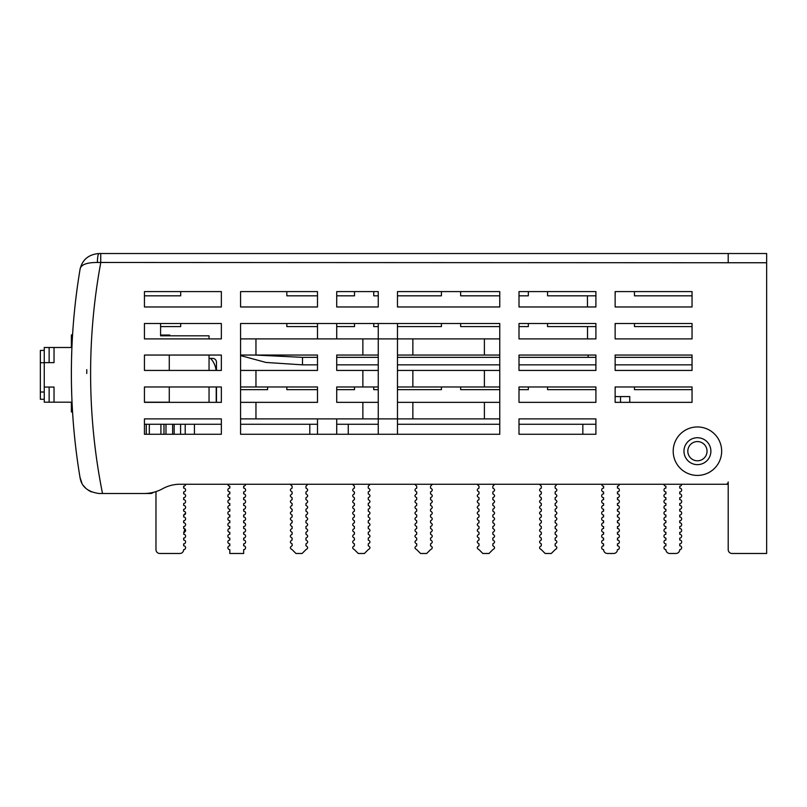 <?xml version="1.0" encoding="UTF-8"?>
<svg xmlns="http://www.w3.org/2000/svg" width="807" height="807" viewBox="0 0 807 807"><rect width="100%" height="100%" fill="white"/><g stroke="black" fill="none" stroke-linecap="round" stroke-linejoin="round"><path stroke-width="1.21" d="M216.468 370.433L216.468 362.242A3.843 3.843 0 0 0 212.624 358.389L209.043 358.389M216.468 402.35L216.468 386.967M216.468 362.242A3.843 3.843 0 0 0 212.624 358.389A3.843 3.843 0 0 1 216.468 362.242M174.171 434.267L174.171 424.27M72.59 334.35L71.379 335.046L72.6 334.32M72.418 337.356L71.379 337.356L71.379 347.494L71.379 335.046L72.549 335.046M72.549 411.963L71.379 411.963L71.379 402.189L71.379 406.577L72.247 406.577M172.637 424.27L172.637 434.267M216.094 370.433A21.022 21.022 0 0 0 210.577 358.389M216.226 402.35L216.226 386.967L216.226 402.35M71.379 408.887L72.368 408.887M160.593 335.046L169.823 335.046L169.823 335.823M165.98 434.267L165.98 424.27M185.207 434.267L185.207 424.27M180.586 434.267L180.586 424.27M209.043 402.35L209.043 386.967M209.043 370.433L209.043 355.05M209.043 338.9L209.043 335.823L160.593 335.823L160.593 323.516M44.254 350.42L40.35 350.42L40.35 392.02L44.254 392.02M163.982 434.267L163.982 424.27M160.916 424.27L160.916 434.267M169.278 355.05L169.278 370.433M169.278 386.967L169.278 402.35M146.259 434.267L146.259 424.27M149.325 424.27L149.325 434.267M144.443 402.189L169.278 402.189M71.914 347.494L44.254 347.494L44.254 387.057L54.029 387.057L54.029 402.189L72.025 402.189M40.35 399.263L44.254 399.263L40.35 399.263L40.35 392.02L40.35 399.263M44.254 387.057L44.254 402.189L54.029 402.189M44.254 362.636L54.029 362.636L54.029 347.494M49.136 387.057L49.136 402.189M49.136 362.636L49.136 347.494M629.753 402.35L629.753 396.58L620.522 396.58L620.522 402.35M620.522 396.58L615.136 396.58M144.443 424.27L221.35 424.27M240.577 424.27L317.494 424.27M336.721 424.27L378.251 424.27M397.478 424.27L499.765 424.27M519.002 424.27L595.909 424.27M582.836 424.27L582.836 434.267M348.251 424.27L348.251 434.267M309.797 424.27L309.797 434.267M194.437 424.27L194.437 434.267M697.43 460.797A9.613 9.613 0 0 0 707.043 451.184A9.613 9.613 0 0 0 697.43 441.57A9.613 9.613 0 0 0 687.816 451.184A9.613 9.613 0 0 0 697.43 460.797M728.196 484.261L245.58 484.261A1.927 1.927 0 0 1 243.653 486.177L243.653 488.104A1.927 1.927 0 0 1 245.58 490.02A1.927 1.927 0 0 1 243.653 491.947L243.653 493.874A1.927 1.927 0 0 1 245.58 495.791A1.927 1.927 0 0 1 243.653 497.717L243.653 499.634A1.927 1.927 0 0 1 245.58 501.561A1.927 1.927 0 0 1 243.653 503.487L243.653 505.404A1.927 1.927 0 0 1 245.58 507.331A1.927 1.927 0 0 1 243.653 509.257L243.653 511.174A1.927 1.927 0 0 1 245.58 513.101A1.927 1.927 0 0 1 243.653 515.017L243.653 516.944A1.927 1.927 0 0 1 245.58 518.871A1.927 1.927 0 0 1 243.653 520.787L243.653 522.714A1.927 1.927 0 0 1 245.58 524.631A1.927 1.927 0 0 1 243.653 526.557L243.653 528.484A1.927 1.927 0 0 1 245.58 530.401A1.927 1.927 0 0 1 243.653 532.327L243.653 534.244A1.927 1.927 0 0 1 245.58 536.171A1.927 1.927 0 0 1 243.653 538.098L243.653 540.014A1.927 1.927 0 0 1 245.58 541.941A1.927 1.927 0 0 1 243.653 543.857L243.653 545.784A1.927 1.927 0 0 1 245.58 547.711A1.927 1.927 0 0 1 243.653 549.628L243.653 553.481L229.813 553.481L229.813 549.628A1.927 1.927 0 0 1 227.887 547.711A1.927 1.927 0 0 1 229.813 545.784L229.813 543.857A1.927 1.927 0 0 1 227.887 541.941A1.927 1.927 0 0 1 229.813 540.014L229.813 538.098A1.927 1.927 0 0 1 227.887 536.171A1.927 1.927 0 0 1 229.813 534.244L229.813 532.327A1.927 1.927 0 0 1 227.887 530.401A1.927 1.927 0 0 1 229.813 528.484L229.813 526.557A1.927 1.927 0 0 1 227.887 524.631A1.927 1.927 0 0 1 229.813 522.714L229.813 520.787A1.927 1.927 0 0 1 227.887 518.871A1.927 1.927 0 0 1 229.813 516.944L229.813 515.017A1.927 1.927 0 0 1 227.887 513.101A1.927 1.927 0 0 1 229.813 511.174L229.813 509.257A1.927 1.927 0 0 1 227.887 507.331A1.927 1.927 0 0 1 229.813 505.404L229.813 503.487A1.927 1.927 0 0 1 227.887 501.561A1.927 1.927 0 0 1 229.813 499.634L229.813 497.717A1.927 1.927 0 0 1 227.887 495.791A1.927 1.927 0 0 1 229.813 493.874L229.813 491.947A1.927 1.927 0 0 1 227.887 490.02A1.927 1.927 0 0 1 229.813 488.104L229.813 486.177A1.927 1.927 0 0 1 227.887 484.261L185.59 484.261A1.927 1.927 0 0 1 183.663 486.177L183.663 488.104A1.927 1.927 0 0 1 185.59 490.02A1.927 1.927 0 0 1 183.663 491.947L183.663 493.874A1.927 1.927 0 0 1 185.59 495.791A1.927 1.927 0 0 1 183.663 497.717L183.663 499.634A1.927 1.927 0 0 1 185.59 501.561A1.927 1.927 0 0 1 183.663 503.487L183.663 505.404A1.927 1.927 0 0 1 185.59 507.331A1.927 1.927 0 0 1 183.663 509.257L183.663 511.174A1.927 1.927 0 0 1 185.59 513.101A1.927 1.927 0 0 1 183.663 515.017L185.59 513.101L184.843 514.614L185.59 513.131M183.663 515.017L183.663 516.944A1.927 1.927 0 0 1 185.59 518.871A1.927 1.927 0 0 1 183.663 520.787L183.663 522.714A1.927 1.927 0 0 1 185.59 524.631A1.927 1.927 0 0 1 183.663 526.557L183.663 528.484A1.927 1.927 0 0 1 185.59 530.401A1.927 1.927 0 0 1 183.663 532.327L185.489 529.796M329.024 484.261L307.881 484.261L305.954 486.177L305.954 488.104C308.234 489.385 308.234 490.666 305.954 491.947L305.954 493.874C308.234 495.155 308.234 496.436 305.954 497.717L305.954 499.634C308.234 500.925 308.234 502.206 305.954 503.487L305.954 505.404C308.234 506.685 308.234 507.966 305.954 509.257L305.954 511.174C308.234 512.455 308.234 513.736 305.954 515.017L305.954 516.944C308.234 518.225 308.234 519.506 305.954 520.787L305.954 522.714C308.234 523.995 308.234 525.276 305.954 526.557L305.954 528.484C308.234 529.765 308.234 531.046 305.954 532.327L305.954 534.244C308.234 535.535 308.234 536.816 305.954 538.098L305.954 540.014C308.234 541.295 308.234 542.576 305.954 543.857L305.954 545.784C308.234 547.065 308.234 548.346 305.954 549.628L302.111 553.481L295.957 553.481L292.114 549.628C289.824 548.346 289.824 547.065 292.114 545.784L292.114 543.857C289.824 542.576 289.824 541.295 292.114 540.014L292.114 538.098C289.824 536.816 289.824 535.535 292.114 534.244L292.114 532.327C289.824 531.046 289.824 529.765 292.114 528.484L292.114 526.557C289.824 525.276 289.824 523.995 292.114 522.714L292.114 520.787C289.824 519.506 289.824 518.225 292.114 516.944L292.114 515.017C289.824 513.736 289.824 512.455 292.114 511.174L292.114 509.257C289.824 507.966 289.824 506.685 292.114 505.404L292.114 503.487C289.824 502.206 289.824 500.925 292.114 499.634L292.114 497.717C289.824 496.436 289.824 495.155 292.114 493.874L292.114 491.947C289.824 490.666 289.824 489.385 292.114 488.104L292.114 486.177L290.187 484.261L245.58 484.261M499.765 484.261L494.772 484.261L492.845 486.177L492.845 488.104C495.135 489.385 495.135 490.666 492.845 491.947L492.845 493.874C495.135 495.155 495.135 496.436 492.845 497.717L492.845 499.634C495.135 500.925 495.135 502.206 492.845 503.487L492.845 505.404C495.135 506.685 495.135 507.966 492.845 509.257L492.845 511.174C495.135 512.455 495.135 513.736 492.845 515.017L492.845 516.944C495.135 518.225 495.135 519.506 492.845 520.787L492.845 522.714C495.135 523.995 495.135 525.276 492.845 526.557L492.845 528.484C495.135 529.765 495.135 531.046 492.845 532.327L492.845 534.244C495.135 535.535 495.135 536.816 492.845 538.098L492.845 540.014C495.135 541.295 495.135 542.576 492.845 543.857L492.845 545.784C495.135 547.065 495.135 548.346 492.845 549.628L489.002 553.481L482.848 553.481L479.005 549.628C476.725 548.346 476.725 547.065 479.005 545.784L479.005 543.857C476.725 542.576 476.725 541.295 479.005 540.014L479.005 538.098C476.725 536.816 476.725 535.535 479.005 534.244L479.005 532.327C476.725 531.046 476.725 529.765 479.005 528.484L479.005 526.557C476.725 525.276 476.725 523.995 479.005 522.714L479.005 520.787C476.725 519.506 476.725 518.225 479.005 516.944L479.005 515.017C476.725 513.736 476.725 512.455 479.005 511.174L479.005 509.257C476.725 507.966 476.725 506.685 479.005 505.404L479.005 503.487C476.725 502.206 476.725 500.925 479.005 499.634L479.005 497.717C476.725 496.436 476.725 495.155 479.005 493.874L479.005 491.947C476.725 490.666 476.725 489.385 479.005 488.104L479.005 486.177L477.078 484.261L432.471 484.261L430.545 486.177L430.545 488.104C432.834 489.385 432.834 490.666 430.545 491.947L430.545 493.874C432.834 495.155 432.834 496.436 430.545 497.717L430.545 499.634C432.834 500.925 432.834 502.206 430.545 503.487L430.545 505.404C432.834 506.685 432.834 507.966 430.545 509.257L430.545 511.174C432.834 512.455 432.834 513.736 430.545 515.017L430.545 516.944C432.834 518.225 432.834 519.506 430.545 520.787L430.545 522.714C432.834 523.995 432.834 525.276 430.545 526.557L430.545 528.484C432.834 529.765 432.834 531.046 430.545 532.327L430.545 534.244C432.834 535.535 432.834 536.816 430.545 538.098L430.545 540.014C432.834 541.295 432.834 542.576 430.545 543.857L430.545 545.784C432.834 547.065 432.834 548.346 430.545 549.628L426.701 553.481L420.548 553.481L416.705 549.628C414.425 548.346 414.425 547.065 416.705 545.784L416.705 543.857C414.425 542.576 414.425 541.295 416.705 540.014L416.705 538.098C414.425 536.816 414.425 535.535 416.705 534.244L416.705 532.327C414.425 531.046 414.425 529.765 416.705 528.484L416.705 526.557C414.425 525.276 414.425 523.995 416.705 522.714L416.705 520.787C414.425 519.506 414.425 518.225 416.705 516.944L416.705 515.017C414.425 513.736 414.425 512.455 416.705 511.174L416.705 509.257C414.425 507.966 414.425 506.685 416.705 505.404L416.705 503.487C414.425 502.206 414.425 500.925 416.705 499.634L416.705 497.717C414.425 496.436 414.425 495.155 416.705 493.874L416.705 491.947C414.425 490.666 414.425 489.385 416.705 488.104L416.705 486.177L414.778 484.261L370.171 484.261L368.254 486.177L368.254 488.104C370.534 489.385 370.534 490.666 368.254 491.947L368.254 493.874C370.534 495.155 370.534 496.436 368.254 497.717L368.254 499.634C370.534 500.925 370.534 502.206 368.254 503.487L368.254 505.404C370.534 506.685 370.534 507.966 368.254 509.257L368.254 511.174C370.534 512.455 370.534 513.736 368.254 515.017L368.254 516.944C370.534 518.225 370.534 519.506 368.254 520.787L368.254 522.714C370.534 523.995 370.534 525.276 368.254 526.557L368.254 528.484C370.534 529.765 370.534 531.046 368.254 532.327L368.254 534.244C370.534 535.535 370.534 536.816 368.254 538.098L368.254 540.014C370.534 541.295 370.534 542.576 368.254 543.857L368.254 545.784C370.534 547.065 370.534 548.346 368.254 549.628L364.411 553.481L358.258 553.481L354.404 549.628C352.124 548.346 352.124 547.065 354.404 545.784L354.404 543.857C352.124 542.576 352.124 541.295 354.404 540.014L354.404 538.098C352.124 536.816 352.124 535.535 354.404 534.244L354.404 532.327C352.124 531.046 352.124 529.765 354.404 528.484L354.404 526.557C352.124 525.276 352.124 523.995 354.404 522.714L354.404 520.787C352.124 519.506 352.124 518.225 354.404 516.944L354.404 515.017C352.124 513.736 352.124 512.455 354.404 511.174L354.404 509.257C352.124 507.966 352.124 506.685 354.404 505.404L354.404 503.487C352.124 502.206 352.124 500.925 354.404 499.634L354.404 497.717C352.124 496.436 352.124 495.155 354.404 493.874L354.404 491.947C352.124 490.666 352.124 489.385 354.404 488.104L354.404 486.177L352.488 484.261L348.251 484.261M561.682 484.261L557.072 484.261L555.145 486.177L555.145 488.104C557.425 489.385 557.425 490.666 555.145 491.947L555.145 493.874C557.425 495.155 557.425 496.436 555.145 497.717L555.145 499.634C557.425 500.925 557.425 502.206 555.145 503.487L555.145 505.404C557.425 506.685 557.425 507.966 555.145 509.257L555.145 511.174C557.425 512.455 557.425 513.736 555.145 515.017L555.145 516.944C557.425 518.225 557.425 519.506 555.145 520.787L555.145 522.714C557.425 523.995 557.425 525.276 555.145 526.557L555.145 528.484C557.425 529.765 557.425 531.046 555.145 532.327L555.145 534.244C557.425 535.535 557.425 536.816 555.145 538.098L555.145 540.014C557.425 541.295 557.425 542.576 555.145 543.857L555.145 545.784C557.425 547.065 557.425 548.346 555.145 549.628L551.302 553.481L545.149 553.481L541.305 549.628C539.015 548.346 539.015 547.065 541.305 545.784L541.305 543.857C539.015 542.576 539.015 541.295 541.305 540.014L541.305 538.098C539.015 536.816 539.015 535.535 541.305 534.244L541.305 532.327C539.015 531.046 539.015 529.765 541.305 528.484L541.305 526.557C539.015 525.276 539.015 523.995 541.305 522.714L541.305 520.787C539.015 519.506 539.015 518.225 541.305 516.944L541.305 515.017C539.015 513.736 539.015 512.455 541.305 511.174L541.305 509.257C539.015 507.966 539.015 506.685 541.305 505.404L541.305 503.487C539.015 502.206 539.015 500.925 541.305 499.634L541.305 497.717C539.015 496.436 539.015 495.155 541.305 493.874L541.305 491.947C539.015 490.666 539.015 489.385 541.305 488.104L541.305 486.177L539.379 484.261L519.002 484.261M81.89 483.09L80.014 477.431A629.672 629.672 0 0 1 80.014 269.578C80.478 264.837 86.278 262.467 97.405 262.467L728.196 262.749L728.196 253.519L728.196 262.749L766.65 262.749L766.65 553.481L732.04 553.481A3.843 3.843 0 0 1 728.196 549.628L728.196 481.95A2.31 2.31 0 0 1 725.886 484.261L681.663 484.261A1.927 1.927 0 0 1 679.736 486.177L679.736 488.104A1.927 1.927 0 0 1 681.663 490.02A1.927 1.927 0 0 1 679.736 491.947L679.736 493.874A1.927 1.927 0 0 1 681.663 495.791A1.927 1.927 0 0 1 679.736 497.717L679.736 499.634A1.927 1.927 0 0 1 681.663 501.561A1.927 1.927 0 0 1 679.736 503.487L679.736 505.404A1.927 1.927 0 0 1 681.663 507.331A1.927 1.927 0 0 1 679.736 509.257L679.736 511.174A1.927 1.927 0 0 1 681.663 513.101A1.927 1.927 0 0 1 679.736 515.017L679.736 516.944A1.927 1.927 0 0 1 681.663 518.871A1.927 1.927 0 0 1 679.736 520.787L679.736 522.714A1.927 1.927 0 0 1 681.663 524.631A1.927 1.927 0 0 1 679.736 526.557L679.736 528.484A1.927 1.927 0 0 1 681.663 530.401A1.927 1.927 0 0 1 679.736 532.327L679.736 534.244A1.927 1.927 0 0 1 681.663 536.171A1.927 1.927 0 0 1 679.736 538.098L679.736 540.014A1.927 1.927 0 0 1 681.663 541.941A1.927 1.927 0 0 1 679.736 543.857L679.736 545.784A1.927 1.927 0 0 1 681.663 547.711A1.927 1.927 0 0 1 679.736 549.628A3.843 3.843 0 0 1 675.893 553.481L669.739 553.481A3.843 3.843 0 0 1 665.896 549.628A1.927 1.927 0 0 1 663.969 547.711A1.927 1.927 0 0 1 665.896 545.784L665.896 543.857A1.927 1.927 0 0 1 663.969 541.941A1.927 1.927 0 0 1 665.896 540.014L665.896 538.098A1.927 1.927 0 0 1 663.969 536.171A1.927 1.927 0 0 1 665.896 534.244L665.896 532.327A1.927 1.927 0 0 1 663.969 530.401A1.927 1.927 0 0 1 665.896 528.484L665.896 526.557A1.927 1.927 0 0 1 663.969 524.631A1.927 1.927 0 0 1 665.896 522.714L665.896 520.787A1.927 1.927 0 0 1 663.969 518.871A1.927 1.927 0 0 1 665.896 516.944L665.896 515.017A1.927 1.927 0 0 1 663.969 513.101A1.927 1.927 0 0 1 665.896 511.174L665.896 509.257A1.927 1.927 0 0 1 663.969 507.331A1.927 1.927 0 0 1 665.896 505.404L665.896 503.487A1.927 1.927 0 0 1 663.969 501.561A1.927 1.927 0 0 1 665.896 499.634L665.896 497.717A1.927 1.927 0 0 1 663.969 495.791A1.927 1.927 0 0 1 665.896 493.874L665.896 491.947A1.927 1.927 0 0 1 663.969 490.02A1.927 1.927 0 0 1 665.896 488.104L665.896 486.177A1.927 1.927 0 0 1 663.969 484.261L619.362 484.261A1.927 1.927 0 0 1 617.446 486.177L617.446 488.104A1.927 1.927 0 0 1 619.362 490.02A1.927 1.927 0 0 1 617.446 491.947L617.446 493.874A1.927 1.927 0 0 1 619.362 495.791A1.927 1.927 0 0 1 617.446 497.717L617.446 499.634A1.927 1.927 0 0 1 619.362 501.561A1.927 1.927 0 0 1 617.446 503.487L617.446 505.404A1.927 1.927 0 0 1 619.362 507.331A1.927 1.927 0 0 1 617.446 509.257L617.446 511.174A1.927 1.927 0 0 1 619.362 513.101A1.927 1.927 0 0 1 617.446 515.017L617.446 516.944A1.927 1.927 0 0 1 619.362 518.871A1.927 1.927 0 0 1 617.446 520.787L617.446 522.714A1.927 1.927 0 0 1 619.362 524.631A1.927 1.927 0 0 1 617.446 526.557L617.446 528.484A1.927 1.927 0 0 1 619.362 530.401A1.927 1.927 0 0 1 617.446 532.327L617.446 534.244A1.927 1.927 0 0 1 619.362 536.171A1.927 1.927 0 0 1 617.446 538.098L617.446 540.014A1.927 1.927 0 0 1 619.362 541.941A1.927 1.927 0 0 1 617.446 543.857L617.446 545.784A1.927 1.927 0 0 1 619.362 547.711A1.927 1.927 0 0 1 617.446 549.628A3.843 3.843 0 0 1 613.592 553.481L607.449 553.481A3.843 3.843 0 0 1 603.596 549.628A1.927 1.927 0 0 1 601.679 547.711A1.927 1.927 0 0 1 603.596 545.784L603.596 543.857A1.927 1.927 0 0 1 601.679 541.941A1.927 1.927 0 0 1 603.596 540.014L603.596 538.098A1.927 1.927 0 0 1 601.679 536.171A1.927 1.927 0 0 1 603.596 534.244L603.596 532.327A1.927 1.927 0 0 1 601.679 530.401A1.927 1.927 0 0 1 603.596 528.484L603.596 526.557A1.927 1.927 0 0 1 601.679 524.631A1.927 1.927 0 0 1 603.596 522.714L603.596 520.787A1.927 1.927 0 0 1 601.679 518.871A1.927 1.927 0 0 1 603.596 516.944L603.596 515.017A1.927 1.927 0 0 1 601.679 513.101A1.927 1.927 0 0 1 603.596 511.174L603.596 509.257A1.927 1.927 0 0 1 601.679 507.331A1.927 1.927 0 0 1 603.596 505.404L603.596 503.487A1.927 1.927 0 0 1 601.679 501.561A1.927 1.927 0 0 1 603.596 499.634L603.596 497.717A1.927 1.927 0 0 1 601.679 495.791A1.927 1.927 0 0 1 603.596 493.874L603.596 491.947A1.927 1.927 0 0 1 601.679 490.02A1.927 1.927 0 0 1 603.596 488.104L603.596 486.177A1.927 1.927 0 0 1 601.679 484.261L580.909 484.261M183.663 520.787L183.663 522.714L183.663 520.787M183.663 526.557L183.663 528.484L183.663 526.557M184.823 528.867L183.663 534.244A1.927 1.927 0 0 1 185.59 536.171A1.927 1.927 0 0 1 183.663 538.098L183.663 540.014A1.927 1.927 0 0 1 185.59 541.941A1.927 1.927 0 0 1 183.663 543.857L183.663 545.784A1.927 1.927 0 0 1 185.59 547.711A1.927 1.927 0 0 1 183.663 549.628A3.843 3.843 0 0 1 179.82 553.481L159.826 553.481A3.843 3.843 0 0 1 155.973 549.628L155.973 491.604M766.65 262.749L766.65 253.519L100.734 253.519L100.734 262.749C93.985 299.367 90.616 336.277 90.606 373.5C90.616 413.89 94.58 453.887 102.509 493.491L144.11 493.491A38.454 38.454 0 0 0 162.681 488.699A35.74 35.74 0 0 1 179.951 484.261L725.886 484.261M80.014 269.578L80.014 269.578C82.143 259.793 88.467 254.447 98.979 253.519A9.23 1.574 90 0 0 97.405 262.467M71.48 385.04L71.672 392.737M72.126 404.267L72.327 408.11M710.886 451.184A13.457 13.457 0 0 1 697.43 464.64A13.457 13.457 0 0 1 683.973 451.184A13.457 13.457 0 0 1 697.43 437.727A13.457 13.457 0 0 1 710.886 451.184M673.199 451.184A24.23 24.23 0 0 0 697.43 475.414A24.23 24.23 0 0 0 721.66 451.184A24.23 24.23 0 0 0 697.43 426.953A24.23 24.23 0 0 0 673.199 451.184M86.763 373.5L86.773 369.656M72.126 342.743L72.327 338.9M106.433 493.491L150.596 493.491A3.843 3.843 0 0 0 153.3 492.371M397.478 355.05L412.861 355.05L412.861 338.9L397.478 338.9L397.478 323.516M397.478 386.967L412.861 386.967L412.861 370.433L397.478 370.433M499.765 370.433L484.392 370.433L484.392 386.967L499.765 386.967M499.765 338.9L484.392 338.9L484.392 355.05L499.765 355.05M397.478 434.267L397.478 418.883L412.861 418.883L412.861 402.35L397.478 402.35M499.765 402.35L484.392 402.35L484.392 418.883L499.765 418.883M378.251 323.516L378.251 338.9L397.478 338.9L397.478 418.883L378.251 418.883L378.251 434.267M240.577 418.883L255.96 418.883L255.96 402.35L240.577 402.35M240.577 386.967L255.96 386.967L255.96 370.433L240.577 370.433M240.577 355.05L255.96 355.05L255.96 338.9L240.577 338.9M378.251 402.35L362.868 402.35L362.868 418.883L378.251 418.883L378.251 338.9L362.868 338.9L362.868 355.05L378.251 355.05M378.251 370.433L362.868 370.433L362.868 386.967L378.251 386.967M75.979 297.48L76.383 294.283M71.813 350.016L71.571 357.703M75.858 298.489L76.836 290.792M73.074 327.36L73.366 323.516M484.392 338.9L412.861 338.9M412.861 355.05L484.392 355.05M484.392 370.433L412.861 370.433M412.861 386.967L484.392 386.967M484.392 402.35L412.861 402.35M412.861 418.883L484.392 418.883M336.721 338.9L336.721 323.516M317.494 323.516L317.494 338.9M317.494 418.883L317.494 434.267M336.721 434.267L336.721 418.883M362.868 402.35L336.721 402.35L336.721 386.967L362.868 386.967M362.868 370.433L336.721 370.433L336.721 355.05L362.868 355.05M362.868 338.9L255.96 338.9M255.96 355.05L317.494 355.05L317.494 370.433L255.96 370.433M255.96 386.967L317.494 386.967L317.494 402.35L255.96 402.35M255.96 418.883L362.868 418.883M71.379 373.5A629.672 629.672 0 0 0 80.014 477.431C81.396 486.571 87.721 491.917 98.979 493.491M91.272 491.877L88.215 490.192M85.572 488.043L83.605 485.814M255.244 355.05L302.494 357.35L302.494 364.845L265.957 362.444L240.577 355.574M499.765 434.267L499.765 323.516L240.577 323.516L240.577 434.267L499.765 434.267M615.136 355.05L615.136 370.433L692.043 370.433L692.043 355.05L615.136 355.05M615.136 386.967L615.136 402.35L692.043 402.35L692.043 386.967L615.136 386.967M519.002 355.05L519.002 370.433L595.909 370.433L595.909 355.05L519.002 355.05M692.043 323.516L615.136 323.516L615.136 338.9L692.043 338.9L692.043 323.516M519.002 386.967L519.002 402.35L595.909 402.35L595.909 386.967L519.002 386.967M692.043 306.973L692.043 291.599L615.136 291.599L615.136 306.973L692.043 306.973M221.35 370.433L221.35 355.05L144.443 355.05L144.443 370.433L221.35 370.433M519.002 418.883L519.002 434.267L595.909 434.267L595.909 418.883L519.002 418.883M595.909 323.516L519.002 323.516L519.002 338.9L595.909 338.9L595.909 323.516M221.35 338.9L221.35 323.516L144.443 323.516L144.443 338.9L221.35 338.9M144.443 402.35L221.35 402.35L221.35 386.967L144.443 386.967L144.443 402.35M221.35 434.267L221.35 418.883L144.443 418.883L144.443 434.267L221.35 434.267M240.577 291.599L240.577 306.973L317.494 306.973L317.494 291.599L240.577 291.599M499.765 291.599L397.478 291.599L397.478 306.973L499.765 306.973L499.765 291.599M144.443 291.599L144.443 306.973L221.35 306.973L221.35 291.599L144.443 291.599M595.909 306.973L595.909 291.599L519.002 291.599L519.002 306.973L595.909 306.973M378.251 291.599L336.721 291.599L336.721 306.973L378.251 306.973L378.251 291.599M99.019 493.491L102.499 493.491M317.494 326.593L286.828 326.593L286.828 323.516M354.515 323.516L354.515 326.593L336.721 326.593M378.251 326.593L373.742 326.593L373.742 323.516M441.419 323.516L441.419 326.593L397.478 326.593M499.765 326.593L460.646 326.593L460.646 323.516M528.333 323.516L528.333 326.593L519.002 326.593M317.494 295.826L286.828 295.826L286.828 291.599M354.515 291.599L354.515 295.826L336.721 295.826M378.251 295.826L373.742 295.826L373.742 291.599M441.419 291.599L441.419 295.826L397.478 295.826M499.765 295.826L460.646 295.826L460.646 291.599M528.333 291.599L528.333 295.826L519.002 295.826M595.909 295.826L547.56 295.826L547.56 291.599M595.909 326.593L587.516 326.593L587.546 338.9M587.516 326.593L547.56 326.593L547.56 323.516M587.425 295.826L587.456 306.973M587.829 355.05L588.454 357.35L519.002 357.35M499.765 357.35L397.478 357.35M378.251 357.35L336.721 357.35M317.494 357.35L302.494 357.35M692.043 357.35L615.136 357.35M595.909 357.35L588.454 357.35M692.043 295.826L634.463 295.826L634.463 291.599M692.043 326.593L634.463 326.593L634.463 323.516M615.237 323.516L615.136 326.593M615.237 291.599L615.136 295.826M692.043 389.66L634.463 389.66L634.463 386.967M180.697 291.599L180.697 295.826L144.443 295.826M615.237 386.967L615.136 389.66M595.909 389.66L547.56 389.66L547.56 386.967M528.333 386.967L528.333 389.66L519.002 389.66M499.765 389.66L460.646 389.66L460.646 386.967M441.419 386.967L441.419 389.66L397.478 389.66M378.251 389.66L373.742 389.66L373.742 386.967M354.515 386.967L354.515 389.66L336.721 389.66M317.494 389.66L286.828 389.66L286.828 386.967M267.601 386.967L267.601 389.66L240.577 389.66M180.697 323.516L180.697 326.593L160.593 326.593M100.734 253.519L98.979 253.519M44.254 362.716L40.35 362.716M692.043 364.845L615.136 364.845M595.909 364.845L519.002 364.845M499.765 364.845L397.478 364.845M378.251 364.845L336.721 364.845M317.494 364.845L302.494 364.845"/></g></svg>

